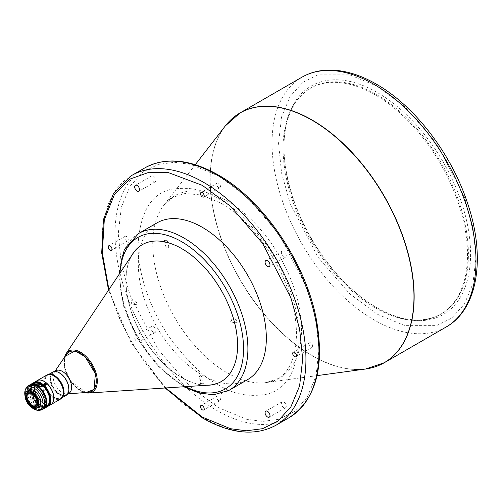 <?xml version="1.0" encoding="UTF-8"?>
<svg xmlns="http://www.w3.org/2000/svg" width="502" height="502" viewBox="0 0 502 502"><rect width="100%" height="100%" fill="white"/><g stroke="black" fill="none" stroke-linecap="round" stroke-linejoin="round"><path stroke-width="0.38" stroke-dasharray="2.51 1.88" d="M375.289 307.864A130.413 75.294 -120 0 0 440.492 314.327A130.413 75.294 -120 0 0 460.485 209.823A130.413 75.294 -120 0 0 375.289 94.897A130.413 75.294 -120 0 0 310.079 88.44A130.413 75.294 -120 0 0 290.087 192.944A130.413 75.294 -120 0 0 375.289 307.864M376.186 307.349A130.413 75.294 60 0 1 376.186 307.343A130.413 75.294 60 0 1 283.969 147.619A130.413 75.294 60 0 1 310.983 87.919A130.413 75.294 60 0 1 376.186 94.376A130.413 75.294 60 0 1 461.382 209.303A130.413 75.294 60 0 1 441.396 313.806A130.413 75.294 60 0 1 376.186 307.349L377.272 307.971A131.951 76.178 60 0 1 283.969 146.371A131.951 76.178 60 0 1 377.272 92.5A131.951 76.178 60 0 1 470.575 254.106A131.951 76.178 60 0 1 377.272 307.971L376.186 307.343M283.812 257.011A3.451 1.995 60 0 1 281.559 253.968A3.451 1.995 60 0 1 282.086 251.207A3.451 1.995 60 0 1 283.812 251.376A3.451 1.995 60 0 1 286.065 254.42A3.451 1.995 60 0 1 285.538 257.181A3.451 1.995 60 0 1 283.812 257.011M153.399 181.718A3.451 1.995 60 0 1 151.14 178.674A3.451 1.995 60 0 1 151.673 175.907A3.451 1.995 60 0 1 153.399 176.083A3.451 1.995 60 0 1 155.651 179.126A3.451 1.995 60 0 1 155.124 181.887A3.451 1.995 60 0 1 153.399 181.718M137.121 336.07A3.451 1.995 -120 0 0 135.396 335.894A3.451 1.995 -120 0 0 134.869 338.662A3.451 1.995 -120 0 0 137.121 341.705A3.451 1.995 -120 0 0 138.847 341.875A3.451 1.995 -120 0 0 139.38 339.107A3.451 1.995 -120 0 0 137.121 336.07M153.399 332.311A3.451 1.995 60 0 1 151.14 329.268A3.451 1.995 60 0 1 151.673 326.501A3.451 1.995 60 0 1 153.399 326.67A3.451 1.995 60 0 1 155.651 329.714A3.451 1.995 60 0 1 155.124 332.481A3.451 1.995 60 0 1 153.399 332.311M283.812 407.605A3.451 1.995 60 0 1 281.559 404.562A3.451 1.995 60 0 1 282.086 401.795A3.451 1.995 60 0 1 283.812 401.964A3.451 1.995 60 0 1 286.065 405.007A3.451 1.995 60 0 1 285.538 407.775A3.451 1.995 60 0 1 283.812 407.605M310.82 347.215A2.61 1.506 60 0 1 309.119 344.912A2.61 1.506 60 0 1 309.514 342.822A2.61 1.506 60 0 1 310.82 342.954A2.61 1.506 60 0 1 312.526 345.25A2.61 1.506 60 0 1 312.125 347.34A2.61 1.506 60 0 1 310.82 347.215M218.602 187.491A2.61 1.506 60 0 1 216.902 185.188A2.61 1.506 60 0 1 217.297 183.098A2.61 1.506 60 0 1 218.602 183.23A2.61 1.506 60 0 1 220.309 185.527A2.61 1.506 60 0 1 219.907 187.616A2.61 1.506 60 0 1 218.602 187.491M126.385 240.728A2.61 1.506 60 0 1 124.684 238.431A2.61 1.506 60 0 1 125.086 236.342A2.61 1.506 60 0 1 126.385 236.473A2.61 1.506 60 0 1 128.092 238.77A2.61 1.506 60 0 1 127.69 240.86A2.61 1.506 60 0 1 126.385 240.728M218.602 400.458A2.61 1.506 60 0 1 216.902 398.155A2.61 1.506 60 0 1 217.297 396.065A2.61 1.506 60 0 1 218.602 396.197A2.61 1.506 60 0 1 220.309 398.494A2.61 1.506 60 0 1 219.907 400.583A2.61 1.506 60 0 1 218.602 400.458M157.07 222.844A90.523 52.264 -120 0 0 143.195 295.383A90.523 52.264 -120 0 0 202.331 375.151A90.523 52.264 -120 0 0 247.593 379.631M209.064 385.103A79.015 45.619 60 0 1 181.881 377.56A79.015 45.619 60 0 1 133.068 253.472M142.292 244.662A79.015 45.619 60 0 1 142.373 244.612A79.015 45.619 60 0 1 181.881 248.528A79.015 45.619 60 0 1 233.499 318.155A79.015 45.619 60 0 1 221.388 381.476A79.015 45.619 60 0 1 221.307 381.52M131.668 255.562A79.015 45.619 -120 0 0 181.718 377.655A79.015 45.619 -120 0 0 206.554 385.272M55.854 370.746A13.039 7.53 -120 0 0 54.348 372.164A13.039 7.53 -120 0 0 62.38 392.689A13.039 7.53 -120 0 0 66.91 393.932A13.039 7.53 -120 0 0 68.899 393.336M66.346 354.569A22.628 13.065 -120 0 0 80.276 390.179A22.628 13.065 -120 0 0 88.151 392.338M58.703 372.459A13.039 7.53 -120 0 0 53.143 372.308A13.039 7.53 -120 0 0 51.148 382.762A13.039 7.53 -120 0 0 59.663 394.252A13.039 7.53 -120 0 0 66.189 394.898A13.039 7.53 -120 0 0 68.837 390.01M59.638 393.926A12.619 7.285 -120 0 0 65.95 394.547A12.619 7.285 -120 0 0 67.883 384.438A12.619 7.285 -120 0 0 59.638 373.319A12.619 7.285 -120 0 0 53.325 372.691A12.619 7.285 -120 0 0 51.392 382.806A12.619 7.285 -120 0 0 59.638 393.926M59.663 393.907A12.619 7.285 -120 0 0 65.975 394.534A12.619 7.285 -120 0 0 67.908 384.419A12.619 7.285 -120 0 0 59.663 373.3A12.619 7.285 -120 0 0 53.356 372.672A12.619 7.285 -120 0 0 51.424 382.788A12.619 7.285 -120 0 0 59.663 393.907M59.638 372.973A13.039 7.53 -120 0 0 50.413 378.295A13.039 7.53 -120 0 0 59.638 394.271A13.039 7.53 -120 0 0 68.862 389.1M52.654 372.151A13.422 7.75 -120 0 0 50.595 382.907A13.422 7.75 -120 0 0 59.368 394.741A13.422 7.75 -120 0 0 66.082 395.407M54.241 376.086A13.039 7.53 -120 0 0 45.017 381.413A13.039 7.53 -120 0 0 54.241 397.383L54.511 397.54A13.422 7.75 -120 0 0 61.225 398.205A13.422 7.75 -120 0 0 62.317 397.327M49.108 374.448A13.422 7.75 -120 0 0 47.797 374.956A13.422 7.75 -120 0 0 45.017 381.1A13.422 7.75 -120 0 0 54.511 397.54L54.241 397.383A13.039 7.53 -120 0 0 63.465 392.062M46.793 375.088A13.811 7.976 -120 0 0 44.678 386.157A13.811 7.976 -120 0 0 53.695 398.324A13.811 7.976 -120 0 0 60.604 399.008M37.179 380.642A13.811 7.976 -120 0 0 35.134 391.723A13.811 7.976 -120 0 0 44.138 403.84A13.811 7.976 -120 0 0 50.991 404.556M44.138 381.42A13.654 7.881 -120 0 0 34.487 386.992A13.654 7.881 -120 0 0 44.138 403.715A13.654 7.881 -120 0 0 53.796 398.205M37.129 380.673A13.811 7.976 -120 0 0 35.008 391.736A13.811 7.976 -120 0 0 44.032 403.903A13.811 7.976 -120 0 0 50.934 404.587M49.07 405.666L50.156 405.014M35.542 382.342A13.422 7.75 -120 0 0 31.281 389.031A13.422 7.75 -120 0 0 40.775 405.472L41.051 405.629A13.811 7.976 -120 0 0 47.42 406.576M33.647 382.725A13.811 7.976 -120 0 0 31.281 388.717A13.811 7.976 -120 0 0 41.051 405.629L40.775 405.472A13.422 7.75 -120 0 0 48.198 405.629M49.56 403.978L48.594 404.518M46.065 384.576L45.864 385.373L44.289 384.519L44.559 384.199M34.393 391.78L34.475 389.998L34.054 390.067L33.96 391.849L34.393 391.78M33.239 389.841L33.659 389.772L33.578 391.554L33.145 391.623L33.239 389.841M42.206 385.831A12.619 7.285 -120 0 0 40.292 384.488A12.619 7.285 -120 0 0 33.979 383.861A12.619 7.285 -120 0 0 32.046 393.976A12.619 7.285 -120 0 0 40.292 405.095A12.619 7.285 -120 0 0 46.598 405.723A12.619 7.285 -120 0 0 42.733 386.289L39.476 388.171A12.619 7.285 60 0 1 45.538 404.7L44.998 405.014A12.619 7.285 -120 0 0 36.489 386.678A12.619 7.285 -120 0 0 30.183 386.057A12.619 7.285 -120 0 0 27.723 390.016L28.263 389.703A12.619 7.285 60 0 1 30.722 385.743A12.619 7.285 60 0 1 37.035 386.364A12.619 7.285 60 0 1 38.949 387.713L39.1 387.626M42.212 385.172A12.619 7.285 -120 0 0 40.775 384.206A12.619 7.285 -120 0 0 34.469 383.578A12.619 7.285 -120 0 0 32.53 393.693A12.619 7.285 -120 0 0 40.775 404.813A12.619 7.285 -120 0 0 47.088 405.44A12.619 7.285 -120 0 0 49.585 397.935M39.52 384.551A12.619 7.285 60 0 1 39.853 384.739A12.619 7.285 60 0 1 40.141 384.908L39.507 385.279L40.976 386.546M39.959 387.13L38.177 386.044L37.537 386.414A12.619 7.285 -120 0 0 37.248 386.239A12.619 7.285 -120 0 0 36.251 385.724L34.738 384.971L34.996 384.275M38.177 386.044A1.073 0.452 -49 0 1 38.936 385.279A1.073 0.452 -49 0 1 39.457 385.21A1.073 0.452 -49 0 1 39.507 385.279M40.053 410.228L44.534 407.555A13.811 7.976 -120 0 1 43.222 407.448L38.177 410.36L36.784 410.071L35.88 409.701L41.308 406.564L40.455 406.463A13.811 7.976 -120 0 1 40.016 406.225A13.811 7.976 -120 0 1 39.024 405.591L33.979 408.502L31.795 406.959L37.167 403.696L37.97 404.085A13.422 7.75 -120 0 0 40.292 405.754A13.422 7.75 -120 0 0 42.08 406.589A13.422 7.75 -120 0 0 45.851 406.884A13.422 7.75 -120 0 0 48.581 404.913A13.422 7.75 -120 0 0 49.78 400.427M39.024 405.591L38.466 404.825L33.032 407.963M40.154 383.754A13.422 7.75 -120 0 0 30.798 389.477A13.422 7.75 -120 0 0 31.745 394.641A13.422 7.75 -120 0 0 34.299 399.837A13.422 7.75 -120 0 0 37.97 404.085L38.466 404.825M25.853 388.573A13.811 7.976 -120 0 0 25.288 390.813L30.333 387.902A13.811 7.976 -120 0 1 33.113 382.988M29.587 385.028A13.811 7.976 -120 0 0 26.907 389.307L27.447 388.994A13.811 7.976 60 0 1 29.863 384.877M33.979 408.502A13.811 7.976 -120 0 0 34.971 409.136A13.811 7.976 -120 0 0 35.41 409.375L40.455 406.463M35.88 409.701L35.41 409.375M41.308 406.564L42.626 407.034L37.198 410.165M29.016 390.048A9.745 5.622 -120 0 0 27.522 397.854A9.745 5.622 -120 0 0 33.885 406.444A9.745 5.622 -120 0 0 38.761 406.927M31.883 406.538A8.44 4.869 60 0 1 25.916 396.266M27.635 392.357A8.44 4.869 60 0 1 27.66 392.338A8.44 4.869 60 0 1 31.883 392.759A8.44 4.869 60 0 1 37.393 400.194A8.44 4.869 60 0 1 36.1 406.953A8.44 4.869 60 0 1 36.075 406.971M31.852 393.775A7.097 4.098 60 0 1 31.933 393.819L31.933 393.819A7.097 4.098 60 0 1 36.953 402.51A7.097 4.098 60 0 1 36.953 402.604M28.463 393.43A7.097 4.098 60 0 1 28.532 393.386A7.097 4.098 60 0 1 32.084 393.737A7.097 4.098 60 0 1 36.721 399.987A7.097 4.098 60 0 1 35.629 405.672A7.097 4.098 60 0 1 35.554 405.716M218.602 384.871C232.658 394.208 248.772 397.308 266.945 394.17C286.51 389.295 297.253 370.689 299.167 338.354C299.462 306.917 284.301 269.687 266.945 245.327C248.772 221.206 232.658 205.701 218.602 198.811C204.552 189.474 188.438 186.374 170.266 189.511C150.7 194.387 139.958 212.992 138.037 245.327C137.749 276.765 152.909 313.995 170.266 338.354C188.438 362.475 204.552 377.981 218.602 384.871M42.871 385.731L42.733 386.289M28.263 389.703L27.447 388.994M26.907 389.307L27.723 390.016M44.998 405.014L45.814 405.723M45.538 404.7L45.989 405.089M46.818 406.965L40.894 410.09M45.851 406.884L45.236 407.235L46.328 406.959M43.222 407.448L42.626 407.034M45.236 407.235L39.489 410.467M34.299 399.837L34.619 400.753L29.191 403.89L27.779 401.336L32.825 398.425L34.299 399.837M37.167 403.696L36.295 403.219A13.811 7.976 -120 0 1 35.014 401.738L34.619 400.753M31.745 394.641L31.814 395.582L26.38 398.72L25.665 395.89L30.71 392.978L31.745 394.641M31.814 395.582L31.94 396.611A13.811 7.976 -120 0 0 32.825 398.425M25.119 391.849L30.553 388.711L30.798 389.477L30.572 390.274L25.138 393.411L25.288 390.813M30.572 390.274L30.377 391.177A13.811 7.976 -120 0 0 30.71 392.978M30.553 388.711L30.333 387.902M37.537 386.414L37.75 385.574M40.355 384.068L40.141 384.908M35.014 401.738L29.969 404.65A13.811 7.976 -120 0 0 31.249 406.131L36.295 403.219M31.94 396.611L26.895 399.529A13.811 7.976 -120 0 0 27.779 401.336M30.377 391.177L25.332 394.089A13.811 7.976 -120 0 0 25.665 395.89M25.119 396.398A12.92 7.461 -120 0 0 31.319 407.128M25.332 394.089L25.138 393.411M26.895 399.529L26.38 398.72M29.969 404.65L29.191 403.89M31.733 406.833L31.249 406.131M25.1 395.701A9.745 5.622 -120 0 0 31.99 407.536M43.636 391.271A0.784 0.326 -49 0 1 44.333 390.205A0.784 0.326 -49 0 1 44.709 390.154A0.784 0.326 -49 0 1 44.716 390.531A0.784 0.326 -49 0 1 44.64 390.694L43.636 391.271L43.003 388.667L44.64 390.694M232.257 321.889A1.65 1.211 100.3 0 1 232.15 321.958A1.65 1.211 -79.7 0 1 231.478 322.089A1.65 1.211 -79.7 0 1 230.55 320.703A1.65 1.211 -79.7 0 1 231.397 318.971A1.65 1.211 -79.7 0 1 231.504 318.921L236.624 319.849L236.605 323.018L237.377 322.824L232.257 321.889L231.491 320.665A70.631 40.781 -120 0 0 231.315 319.975L231.504 318.921M236.624 319.849A79.015 45.619 60 0 1 237.377 322.824M231.491 320.665L231.315 319.975M167.147 240.458L168.904 247.386A1.65 0.59 165.8 0 1 168.804 247.442A1.65 0.59 165.8 0 1 166.601 247.925A1.65 0.59 165.8 0 1 166.099 247.649A1.65 0.59 165.8 0 1 166.595 247.04A1.65 0.59 165.8 0 1 166.708 246.984L164.951 240.056A79.015 45.619 60 0 1 167.147 240.458L164.342 240.715L164.951 240.056M167.712 247.781A70.631 40.781 -120 0 1 168.226 247.875L168.904 247.386L168.095 247.975L166.708 246.984M168.226 247.875L167.655 247.894M200.003 375.609L201.603 376.481A1.65 0.59 165.8 0 1 201.503 376.544A1.65 0.59 165.8 0 1 199.834 377.033A1.65 0.59 165.8 0 1 198.798 376.745A1.65 0.59 165.8 0 1 199.112 376.262A1.65 0.59 165.8 0 1 199.294 376.142A1.65 0.59 165.8 0 1 199.407 376.08L200.449 375.691M201.603 376.481L203.36 383.402L200.555 383.679L201.158 383.007L199.407 376.08M200.085 375.584A70.631 40.781 -120 0 0 200.599 375.678M203.36 383.402A79.015 45.619 60 0 1 201.158 383.007M136.808 304.545A1.65 1.211 100.3 0 1 136.701 304.607A1.65 1.211 -79.7 0 1 136.029 304.739A1.65 1.211 -79.7 0 1 135.101 303.359A1.65 1.211 -79.7 0 1 135.948 301.627A1.65 1.211 100.3 0 1 136.055 301.57L136.996 303.49L136.808 304.545L130.909 303.81L130.934 300.642L136.055 301.57M136.82 302.8A70.631 40.781 -120 0 0 136.996 303.49M131.687 303.616A79.015 45.619 60 0 1 130.934 300.642M232.37 118.428A144.225 83.269 -120 0 0 220.322 235.94A144.225 83.269 -120 0 0 312.175 355.579A144.225 83.269 -120 0 0 375.665 366.629M446.127 327.015A144.225 83.269 60 0 1 374.015 319.874A144.225 83.269 60 0 1 279.796 192.781A144.225 83.269 60 0 1 301.909 77.214M227.124 372.804A105.182 60.729 -120 0 0 266.223 382.549A105.182 60.729 -120 0 0 298.671 304.758A105.182 60.729 -120 0 0 227.124 201.045A105.182 60.729 -120 0 0 163.859 205.249A105.182 60.729 -120 0 0 162.165 291.242A105.182 60.729 -120 0 0 227.124 372.804M365.607 369.008A144.187 83.244 60 0 1 312.012 355.642A144.187 83.244 60 0 1 222.957 243.834A144.187 83.244 60 0 1 225.285 125.952M131.844 175.399A144.225 83.269 -120 0 0 109.737 290.965A144.225 83.269 -120 0 0 203.956 418.059A144.225 83.269 -120 0 0 276.069 425.2M289.089 417.683A144.225 83.269 60 0 1 216.977 410.542A144.225 83.269 60 0 1 122.758 283.448A144.225 83.269 60 0 1 144.865 167.881M138.627 233.493A90.523 52.264 -120 0 0 124.747 306.025A90.523 52.264 -120 0 0 183.889 385.8A90.523 52.264 -120 0 0 229.15 390.28M185.602 386.647A87.455 50.495 60 0 1 181.718 384.545A87.455 50.495 60 0 1 119.997 273.019M66.051 353.722A23.588 13.617 -120 0 0 80.627 390.763A23.588 13.617 -120 0 0 86.03 392.846M377.272 86.237L349.63 74.836L318.036 74.836L302.888 82.334L290.162 96.296L281.584 116.928L278.547 143.239L281.584 173.052L290.162 203.592L318.036 257.237L349.63 293.714L377.272 314.239L404.913 325.635L436.508 325.635L451.656 318.142L464.381 304.174L472.959 283.542L475.996 257.237L472.959 227.419L464.381 196.884L436.508 143.233L404.913 106.757L377.272 86.237M218.602 175.964L190.503 164.374L174.627 162.29L158.394 164.374L142.995 171.998L130.056 186.186L121.34 207.163L118.252 233.901L121.34 264.209L130.056 295.251L158.394 349.781L190.503 386.866L218.602 407.724L246.702 419.308L262.577 421.391L278.817 419.308L294.216 411.69L307.149 397.496L315.871 376.525L318.958 349.781L315.871 319.473L307.149 288.43L278.817 233.901L246.702 196.822L218.602 175.964M165.685 387.958L133.978 346.618L119.815 319.548L108.909 289.616M86.106 392.489L70.813 381.382L64.752 367.96L65.191 356.263M36.251 385.724L34.387 384.112M28.15 402.315L33.578 399.178M25.797 396.982L31.231 393.85M310.079 88.44L310.983 87.919M283.969 147.619L283.969 146.371M195.265 164.7L163.859 205.249L172.751 197.386L185.025 193.49L201.572 194.996L220.51 203.028C249.638 219.33 278.974 258.386 290.325 296.77C302.8 335.951 295.032 369.993 277.48 378.784L266.223 382.549L317.044 375.628M282.086 251.207L265.809 260.601M151.673 175.907L135.396 185.307M151.673 326.501L135.396 335.894M282.086 401.795L265.809 411.188M309.514 342.822L293.243 352.222M217.297 183.098L201.026 192.498M125.086 236.342L108.808 245.735M217.297 396.065L201.026 405.465M118.993 274.525L123.398 305.68L137.002 337.79L157.691 365.983L183.801 386.766M66.91 393.932L68.008 393.844M66.189 394.898L67.481 394.152M61.225 398.205L62.028 397.741M50.514 404.825L49.924 403.79M46.36 384.231L46.14 385.034M33.659 389.772L34.475 389.998M46.598 405.723L47.088 405.44M30.183 386.057L30.722 385.743M440.492 314.327L441.396 313.806M285.538 257.181L269.267 266.581M155.124 181.887L138.847 191.287M155.124 332.481L138.847 341.875M285.538 407.775L269.267 417.168M312.125 347.34L295.854 356.74M219.907 187.616L203.636 197.01M127.69 240.86L111.419 250.253M219.907 400.583L203.636 409.983M165.058 387.996L131.003 342.42L108.557 290.137M84.807 392.589L76.141 387.6L68.718 378.376L64.444 367.338L64.457 357.342M54.348 372.164L54.969 371.26M53.143 372.308L54.442 371.562M47.797 374.956L48.6 374.492M45.017 381.413L45.017 381.1M31.281 389.031L31.281 388.717M48.851 405.779L48.261 404.744M44.515 383.716L44.289 384.519M33.145 391.623L33.96 391.849M33.979 383.861L34.469 383.578M39.457 385.21L40.091 385.756M33.352 383.773L34.738 384.971M44.998 407.411L40.154 410.203M39.859 410.297L45.556 407.015M43.329 407.812L48.838 404.631M44.716 390.531L44.264 391.177M44.709 390.154L43.003 388.667M231.478 322.089L236.605 323.018M166.099 247.649L164.342 240.715M167.75 248.082L166.601 247.925M168.151 247.932L168.471 247.699M199.984 375.621L199.112 376.262M198.798 376.745L200.555 383.679M136.029 304.739L130.909 303.81"/><path stroke-width="0.75" d="M267.541 260.77A3.451 1.995 -120 0 0 265.809 260.601A3.451 1.995 -120 0 0 265.282 263.368A3.451 1.995 -120 0 0 267.541 266.405A3.451 1.995 -120 0 0 269.267 266.581A3.451 1.995 -120 0 0 269.794 263.814A3.451 1.995 -120 0 0 267.541 260.77M137.121 185.476A3.451 1.995 -120 0 0 135.396 185.307A3.451 1.995 -120 0 0 134.869 188.074A3.451 1.995 -120 0 0 137.121 191.111A3.451 1.995 -120 0 0 138.847 191.287A3.451 1.995 -120 0 0 139.38 188.52A3.451 1.995 -120 0 0 137.121 185.476M267.541 411.364A3.451 1.995 -120 0 0 265.809 411.188A3.451 1.995 -120 0 0 265.282 413.955A3.451 1.995 -120 0 0 267.541 416.999A3.451 1.995 -120 0 0 269.267 417.168A3.451 1.995 -120 0 0 269.794 414.401A3.451 1.995 -120 0 0 267.541 411.364M294.548 352.348A2.61 1.506 -120 0 0 293.243 352.222A2.61 1.506 -120 0 0 292.842 354.312A2.61 1.506 -120 0 0 294.548 356.608A2.61 1.506 -120 0 0 295.854 356.74A2.61 1.506 -120 0 0 296.249 354.65A2.61 1.506 -120 0 0 294.548 352.348M202.331 192.624A2.61 1.506 -120 0 0 201.026 192.498A2.61 1.506 -120 0 0 200.624 194.588A2.61 1.506 -120 0 0 202.331 196.884A2.61 1.506 -120 0 0 203.636 197.01A2.61 1.506 -120 0 0 204.032 194.92A2.61 1.506 -120 0 0 202.331 192.624M110.114 245.867A2.61 1.506 -120 0 0 108.808 245.735A2.61 1.506 -120 0 0 108.407 247.825A2.61 1.506 -120 0 0 110.114 250.128A2.61 1.506 -120 0 0 111.419 250.253A2.61 1.506 -120 0 0 111.814 248.164A2.61 1.506 -120 0 0 110.114 245.867M202.331 405.591A2.61 1.506 -120 0 0 201.026 405.465A2.61 1.506 -120 0 0 200.624 407.555A2.61 1.506 -120 0 0 202.331 409.852A2.61 1.506 -120 0 0 203.636 409.983A2.61 1.506 -120 0 0 204.032 407.888A2.61 1.506 -120 0 0 202.331 405.591M247.593 379.631A90.523 52.264 -120 0 0 261.467 307.098A90.523 52.264 -120 0 0 202.331 227.324A90.523 52.264 -120 0 0 157.07 222.844L138.627 233.493A90.523 52.264 -120 0 1 183.889 237.973A90.523 52.264 -120 0 1 243.024 317.741A90.523 52.264 -120 0 1 229.15 390.28L247.593 379.631M86.03 392.846A23.588 13.617 -120 0 0 88.741 393.016A23.588 13.617 -120 0 0 96.767 375.985A23.588 13.617 -120 0 0 80.627 352.247A23.588 13.617 -120 0 0 75.218 350.164A23.588 13.617 -120 0 0 66.051 353.722L133.068 253.472A79.015 45.619 60 0 1 142.292 244.662M206.554 385.272A79.015 45.619 -120 0 0 221.225 381.57A79.015 45.619 -120 0 0 233.336 318.249A79.015 45.619 -120 0 0 181.718 248.622A79.015 45.619 -120 0 0 142.21 244.706A79.015 45.619 -120 0 0 131.668 255.562M221.307 381.52A79.015 45.619 60 0 1 209.064 385.103L88.741 393.016L84.807 392.589M67.481 394.152L68.899 393.336A13.039 7.53 -120 0 0 70.895 382.882A13.039 7.53 -120 0 0 62.38 371.392A13.039 7.53 -120 0 0 55.854 370.746L54.442 371.562M68.008 393.844L88.151 392.338A22.628 13.065 -120 0 0 95.756 375.942A22.628 13.065 -120 0 0 80.276 353.226A22.628 13.065 -120 0 0 66.346 354.569L54.969 371.26M68.837 390.01A13.039 7.53 -120 0 0 59.663 372.955A13.039 7.53 -120 0 0 58.703 372.459M68.862 389.1A13.039 7.53 -120 0 0 68.862 388.943A13.039 7.53 -120 0 0 59.638 372.973L59.368 372.817A13.422 7.75 -120 0 0 52.654 372.151L48.6 374.492M62.028 397.741L66.082 395.407A13.422 7.75 -120 0 0 68.862 389.257A13.422 7.75 -120 0 0 59.368 372.817L59.638 372.973M62.317 397.327A13.422 7.75 -120 0 0 62.919 386.352A13.422 7.75 -120 0 0 54.511 375.621A13.422 7.75 -120 0 0 49.108 374.448M50.991 404.556A13.811 7.976 -120 0 0 51.047 404.524L60.604 399.008A13.811 7.976 -120 0 0 63.465 392.689L63.465 392.062A13.039 7.53 -120 0 0 54.241 376.086L53.695 375.772A13.811 7.976 -120 0 0 46.793 375.088L37.236 380.61A13.811 7.976 -120 0 0 37.179 380.642M63.465 392.689A13.811 7.976 -120 0 0 53.695 375.772L54.241 376.086M51.047 404.524A13.811 7.976 -120 0 0 53.162 393.461A13.811 7.976 -120 0 0 44.138 381.294A13.811 7.976 -120 0 0 37.236 380.61M53.796 398.205A13.654 7.881 -120 0 0 53.796 398.142A13.654 7.881 -120 0 0 44.138 381.42L44.032 381.357A13.811 7.976 -120 0 0 37.129 380.673L34.142 382.392A13.811 7.976 -120 0 0 33.647 382.725M49.842 405.196L50.934 404.587A13.811 7.976 -120 0 0 53.796 398.268A13.811 7.976 -120 0 0 44.032 381.357L44.138 381.42M46.09 384.563L46.36 384.231L44.785 383.39L44.515 383.716L46.09 384.563M50.413 404.888L49.183 405.553M47.42 406.576A13.811 7.976 -120 0 0 47.954 406.313A13.811 7.976 -120 0 0 50.068 395.25A13.811 7.976 -120 0 0 41.051 383.076A13.811 7.976 -120 0 0 34.142 382.392M48.198 405.629A13.422 7.75 -120 0 0 49.328 394.691A13.422 7.75 -120 0 0 40.775 383.547A13.422 7.75 -120 0 0 35.542 382.342M44.609 384.174L46.065 384.576M49.585 397.935A12.619 7.285 -120 0 0 42.212 385.172M39.1 387.626L39.959 387.13A1.073 0.452 131 0 1 40.518 386.647A1.073 0.452 131 0 1 40.976 386.546L42.344 385.279A13.422 7.75 -120 0 0 40.292 383.829A13.422 7.75 -120 0 0 40.154 383.754M34.996 384.275L38.849 384.225A12.619 7.285 60 0 1 39.52 384.551M49.78 400.427A13.422 7.75 -120 0 0 49.78 400.27L49.78 400.583A13.811 7.976 -120 0 1 49.146 404.229L44.101 407.141A13.811 7.976 -120 0 0 34.971 386.584A13.811 7.976 -120 0 0 28.068 385.9A13.811 7.976 -120 0 0 25.853 388.573L25.351 389.797A12.92 7.461 -120 0 0 25.119 396.398M49.78 400.583A13.811 7.976 -120 0 0 42.664 385.624L39.683 387.343A13.811 7.976 60 0 1 46.353 405.409L45.814 405.723A13.811 7.976 -120 0 0 36.489 385.712A13.811 7.976 -120 0 0 29.587 385.028L28.068 385.9M29.863 384.877A13.811 7.976 60 0 1 30.133 384.714A13.811 7.976 60 0 1 37.035 385.398A13.811 7.976 60 0 1 39.156 386.891L42.344 385.279M34.387 384.112A13.811 7.976 60 0 1 37.248 385.272A13.811 7.976 60 0 1 37.75 385.574L40.355 384.068A13.811 7.976 -120 0 0 39.853 383.766A13.811 7.976 -120 0 0 36.991 382.612L33.352 383.773L34.387 384.112M42.137 385.166A13.811 7.976 -120 0 0 40.016 383.672A13.811 7.976 -120 0 0 33.113 382.988L30.133 384.714M31.319 407.128A12.92 7.461 -120 0 0 33.885 409.036A12.92 7.461 -120 0 0 37.148 410.228A12.92 7.461 -120 0 0 42.871 401.763A12.92 7.461 -120 0 0 33.885 387.933A12.92 7.461 -120 0 0 25.351 389.797M38.177 410.36A13.811 7.976 -120 0 0 38.459 410.404A13.811 7.976 -120 0 0 39.489 410.467L39.809 410.372L39.489 410.467M44.101 407.141L42.726 409.193A13.811 7.976 -120 0 1 41.879 409.82A13.811 7.976 -120 0 1 41.773 409.877L40.053 410.228M42.783 408.728L48.217 405.591L48.87 404.618L43.329 407.812M31.99 407.536L31.827 407.442A9.513 5.491 -120 0 0 38.554 403.558A9.513 5.491 -120 0 0 31.827 391.911A9.513 5.491 -120 0 0 25.1 395.796A9.513 5.491 -120 0 0 31.827 407.442L31.99 407.536A9.745 5.622 -120 0 0 36.859 408.019L38.761 406.927A9.745 5.622 -120 0 0 40.254 399.115A9.745 5.622 -120 0 0 33.885 390.531A9.745 5.622 -120 0 0 29.016 390.048L27.121 391.146A9.745 5.622 -120 0 0 25.1 395.607A9.745 5.622 -120 0 0 25.1 395.701M36.859 408.019A9.745 5.622 -120 0 0 38.353 400.213A9.745 5.622 -120 0 0 31.99 391.629A9.745 5.622 -120 0 0 27.121 391.146M31.827 392.79A8.44 4.869 -120 0 0 27.61 392.369A8.44 4.869 -120 0 0 26.311 399.134A8.44 4.869 -120 0 0 31.827 406.57A8.44 4.869 -120 0 0 36.044 406.984A8.44 4.869 -120 0 0 37.336 400.226A8.44 4.869 -120 0 0 31.827 392.79M31.883 406.538L31.77 406.476A8.283 4.782 -120 0 0 37.631 403.093A8.283 4.782 -120 0 0 31.77 392.947A8.283 4.782 -120 0 0 25.916 396.329A8.283 4.782 -120 0 0 31.77 406.476L31.883 406.538A8.44 4.869 60 0 0 36.075 406.971M25.916 396.266A8.44 4.869 60 0 1 25.916 396.203A8.44 4.869 60 0 1 27.635 392.357M31.77 393.725A7.329 4.229 -120 0 0 26.593 396.718A7.329 4.229 -120 0 0 31.77 405.691A7.329 4.229 -120 0 0 36.953 402.698A7.329 4.229 -120 0 0 31.77 393.725L31.77 393.725M36.953 402.604A7.097 4.098 60 0 1 35.485 405.76A7.097 4.098 60 0 1 31.933 405.409A7.097 4.098 60 0 1 27.296 399.153A7.097 4.098 60 0 1 28.388 393.468A7.097 4.098 60 0 1 31.852 393.775M35.554 405.716A7.097 4.098 60 0 1 32.084 405.321A7.097 4.098 60 0 1 27.466 399.14A7.097 4.098 60 0 1 28.463 393.43M49.78 400.27A13.422 7.75 -120 0 0 42.871 385.731L42.664 385.624M38.993 387.531L39.156 386.891M45.989 405.089L46.353 405.409M39.514 388.008L39.683 387.343M48.87 404.618L43.599 407.662M41.98 409.757L46.818 406.965A13.811 7.976 -120 0 0 46.924 406.909A13.811 7.976 -120 0 0 47.772 406.275L48.217 405.591M375.665 366.629A144.225 83.269 -120 0 0 384.287 362.72A144.225 83.269 -120 0 0 406.394 247.153A144.225 83.269 -120 0 0 312.175 120.06A144.225 83.269 -120 0 0 240.069 112.919A144.225 83.269 -120 0 0 232.37 118.428M301.909 77.214A144.225 83.269 60 0 1 374.015 84.355A144.225 83.269 60 0 1 468.234 211.449A144.225 83.269 60 0 1 446.127 327.015L384.287 362.72L365.607 369.008A144.187 83.244 60 0 0 410.084 262.37A144.187 83.244 60 0 0 312.012 120.185A144.187 83.244 60 0 0 225.285 125.952L240.069 112.919L301.903 77.214C309.138 73.066 317.151 70.719 325.955 70.173C341.931 69.345 358.723 73.995 376.318 84.129C414.734 105.866 451.511 153.995 467.531 203.153C485.967 257.112 478.105 309.182 446.127 327.015M276.069 425.2A144.225 83.269 -120 0 0 298.175 309.634A144.225 83.269 -120 0 0 203.956 182.54A144.225 83.269 -120 0 0 131.844 175.399L144.865 167.881A144.225 83.269 60 0 1 216.977 175.022A144.225 83.269 60 0 1 311.196 302.116A144.225 83.269 60 0 1 289.089 417.683L276.069 425.2C255.317 436.351 230.895 434.01 202.808 418.172L165.058 387.996M119.997 273.019A87.455 50.495 60 0 1 181.718 241.732A87.455 50.495 60 0 1 243.526 346.581A87.455 50.495 60 0 1 185.602 386.647M108.909 289.616L102.308 252.851L104.297 219.857L114.393 194.632L130.313 178.957L149.119 172.268L168.327 172.581L202.331 185.357L230.431 206.215L262.54 243.301L290.878 297.83L299.594 328.873L302.687 359.175L299.594 385.919L290.878 406.89L277.939 421.084L262.54 428.702L246.306 430.785L230.431 428.702L202.331 417.118L165.685 387.958M65.191 356.263L75.036 351.011L85.033 356.596L95.367 373.695L94.056 389.439L86.106 392.489M36.991 382.612L38.849 384.225M42.726 409.193L47.772 406.275M317.044 375.628L365.607 369.008M183.801 386.766L199.206 393.091L213.902 394.723L229.15 390.28M68.862 388.943L68.862 389.257M49.07 405.666L47.954 406.313M37.148 410.228L38.459 410.404M195.265 164.7L225.285 125.952M144.865 167.881C165.616 156.731 190.038 159.071 218.125 174.909C262.69 199.84 304.708 261.021 315.927 317.138C325.214 366.052 316.266 399.567 289.089 417.683M108.557 290.137L101.699 252.939L103.425 219.663L113.703 193.038L131.844 175.399M118.993 274.525L124.276 249.619L138.627 233.493M64.457 357.342L66.051 353.722M41.879 409.82L46.924 406.909M40.154 410.203L39.783 410.416"/></g></svg>
